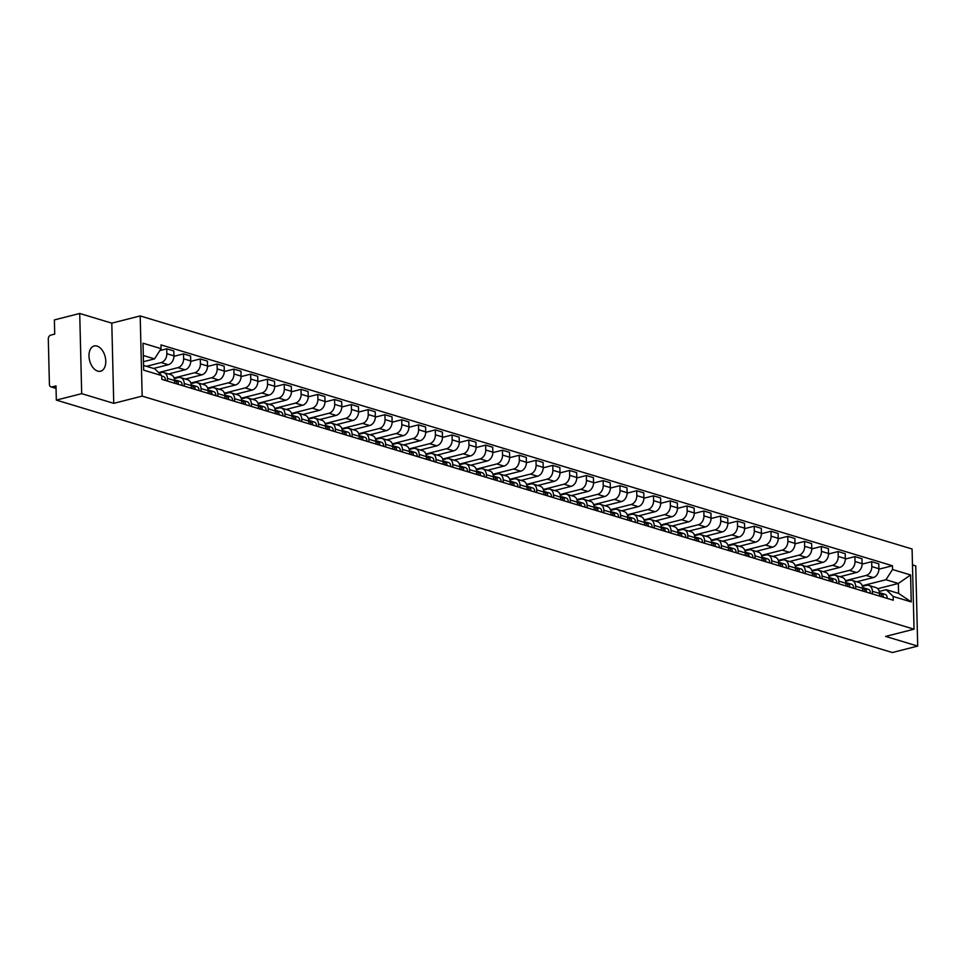 <?xml version="1.0" encoding="UTF-8"?>
<svg xmlns="http://www.w3.org/2000/svg" width="966" height="966" viewBox="0 0 966 966"><rect width="100%" height="100%" fill="white"/><g stroke="black" fill="none" stroke-linecap="round" stroke-linejoin="round"><path stroke-width="1.45" d="M97.687 371.101A13.005 8.006 75.7 0 0 100.585 371.21A13.005 8.006 75.7 0 0 105.584 358.881A13.005 8.006 75.7 0 0 97.071 346.094A13.005 8.006 75.7 0 0 94.173 345.985A13.005 8.006 75.7 0 0 89.174 358.314A13.005 8.006 75.7 0 0 97.687 371.101M79.719 313.467L81.687 393.657L56.33 400.093L892.342 652.533L917.7 646.085L885.641 636.413L914.041 629.192L912.085 549.002L140.191 315.93L111.79 323.151L79.719 313.467L54.374 319.915L54.724 334.103L50.775 335.105A3.333 2.463 -73.2 0 0 48.3 338.957L49.411 384.347A3.333 2.463 -73.2 0 0 50.993 386.895A3.333 2.463 -73.2 0 0 52.031 386.907L56.04 388.115M917.7 646.085L915.744 565.907L912.472 564.917M81.687 393.657L113.747 403.341L142.159 396.12L914.041 629.192M56.33 400.093L55.98 385.905L52.031 386.907M856.721 581.774L873.228 577.583A7.668 5.675 -73.2 0 0 878.903 568.72L878.782 563.83L871.682 561.681L871.803 566.571A7.668 5.675 106.8 0 1 866.128 575.446L845.467 580.687M872.407 591.277L879.507 593.414A7.668 5.675 -73.2 0 0 875.86 587.557L868.76 585.42A7.668 5.675 106.8 0 1 872.407 591.277L872.467 593.945M879.507 593.414L879.567 596.094M862.119 564.12L871.682 561.681M862.445 586.374L866.369 585.384A7.668 5.675 106.8 0 1 868.76 585.42M839.937 576.714L856.444 572.512A7.668 5.675 -73.2 0 0 862.119 563.649L861.998 558.759L854.898 556.621L855.019 561.512A7.668 5.675 106.8 0 1 849.331 570.375L828.683 575.627M862.783 591.023L862.723 588.342A7.668 5.675 -73.2 0 0 859.076 582.486L851.976 580.349A7.668 5.675 106.8 0 1 855.622 586.205L855.683 588.886M845.335 559.048L854.898 556.621M845.661 581.315L849.585 580.312A7.668 5.675 106.8 0 1 851.976 580.349M823.153 571.643L839.659 567.453A7.668 5.675 -73.2 0 0 845.335 558.577L845.214 553.687L838.114 551.55L838.234 556.44A7.668 5.675 106.8 0 1 832.547 565.303L811.899 570.556M845.999 585.964L845.938 583.283A7.668 5.675 -73.2 0 0 842.292 577.427L835.192 575.277A7.668 5.675 106.8 0 1 838.838 581.134L838.899 583.814M828.55 553.977L838.114 551.55M828.876 576.243L832.801 575.253A7.668 5.675 106.8 0 1 835.192 575.277M806.368 566.571L822.863 562.381A7.668 5.675 -73.2 0 0 828.55 553.518L828.43 548.628L821.329 546.478L821.45 551.369A7.668 5.675 106.8 0 1 815.763 560.232L795.115 565.484M829.214 580.892L829.154 578.211A7.668 5.675 -73.2 0 0 825.507 572.355L818.407 570.206A7.668 5.675 106.8 0 1 822.054 576.062L822.114 578.743M811.766 548.905L821.329 546.478M812.092 571.172L816.016 570.182A7.668 5.675 106.8 0 1 818.407 570.206M789.584 561.512L806.079 557.31A7.668 5.675 -73.2 0 0 811.766 548.447L811.645 543.556L804.545 541.407L804.666 546.297A7.668 5.675 106.8 0 1 798.979 555.172L778.33 560.413M812.43 575.821L812.37 573.14A7.668 5.675 -73.2 0 0 808.723 567.284L801.623 565.146A7.668 5.675 106.8 0 1 805.27 571.003L805.33 573.683M794.982 543.846L804.545 541.407M795.308 566.112L799.22 565.11A7.668 5.675 106.8 0 1 801.623 565.146M772.8 556.44L789.294 552.25A7.668 5.675 -73.2 0 0 794.982 543.375L794.861 538.485L787.761 536.347L787.882 541.238A7.668 5.675 106.8 0 1 782.194 550.101L761.546 555.353M795.646 570.749L795.586 568.08A7.668 5.675 -73.2 0 0 791.939 562.224L784.839 560.075A7.668 5.675 106.8 0 1 788.485 565.931L788.546 568.612M778.198 538.774L787.761 536.347M778.524 561.041L782.436 560.038A7.668 5.675 106.8 0 1 784.839 560.075M756.016 551.369L772.51 547.179A7.668 5.675 -73.2 0 0 778.198 538.316L778.077 533.413L770.977 531.276L771.097 536.166A7.668 5.675 106.8 0 1 765.41 545.029L744.762 550.282M778.862 565.69L778.801 563.009A7.668 5.675 -73.2 0 0 775.155 557.153L768.055 555.003A7.668 5.675 106.8 0 1 771.701 560.86L771.762 563.54M761.413 533.703L770.977 531.276M761.739 555.969L765.652 554.979A7.668 5.675 106.8 0 1 768.055 555.003M739.219 546.297L755.726 542.107A7.668 5.675 -73.2 0 0 761.413 533.244L761.293 528.354L754.192 526.204L754.313 531.095A7.668 5.675 106.8 0 1 748.626 539.958L727.978 545.21M762.077 560.618L762.017 557.937A7.668 5.675 -73.2 0 0 758.37 552.081L751.27 549.944A7.668 5.675 106.8 0 1 754.917 555.8L754.977 558.469M744.629 528.631L754.192 526.204M744.955 550.898L748.867 549.908A7.668 5.675 106.8 0 1 751.27 549.944M722.435 541.238L738.942 537.036A7.668 5.675 -73.2 0 0 744.629 528.173L744.508 523.282L737.408 521.133L737.529 526.035A7.668 5.675 106.8 0 1 731.842 534.898L711.193 540.139M745.293 555.547L745.233 552.866A7.668 5.675 -73.2 0 0 741.586 547.01L734.486 544.872A7.668 5.675 106.8 0 1 738.121 550.729L738.193 553.409M727.845 523.572L737.408 521.133M728.171 545.838L732.083 544.836A7.668 5.675 106.8 0 1 734.486 544.872M705.651 536.166L722.157 531.976A7.668 5.675 -73.2 0 0 727.845 523.101L727.724 518.211L720.624 516.073L720.733 520.964A7.668 5.675 106.8 0 1 715.057 529.827L694.409 535.079M728.509 550.487L728.449 547.807A7.668 5.675 -73.2 0 0 724.802 541.95L717.702 539.801A7.668 5.675 106.8 0 1 721.336 545.657L721.409 548.338M711.048 518.5L720.624 516.073M711.387 540.767L715.299 539.765A7.668 5.675 106.8 0 1 717.702 539.801M688.867 531.095L705.373 526.905A7.668 5.675 -73.2 0 0 711.061 518.042L710.94 513.151L703.84 511.002L703.948 515.892A7.668 5.675 106.8 0 1 698.273 524.755L677.613 530.008M711.725 545.416L711.652 542.735A7.668 5.675 -73.2 0 0 708.018 536.879L700.918 534.729A7.668 5.675 106.8 0 1 704.552 540.586L704.625 543.266M694.264 513.429L703.84 511.002M694.602 535.695L698.515 534.705A7.668 5.675 106.8 0 1 700.918 534.729M672.082 526.023L688.589 521.833A7.668 5.675 -73.2 0 0 694.264 512.97L694.156 508.08L687.043 505.93L687.164 510.821A7.668 5.675 106.8 0 1 681.489 519.696L660.829 524.936M694.94 540.344L694.868 537.664A7.668 5.675 -73.2 0 0 691.233 531.807L684.133 529.67A7.668 5.675 106.8 0 1 687.768 535.526L687.84 538.195M677.48 508.37L687.043 505.93M677.818 530.624L681.73 529.634A7.668 5.675 106.8 0 1 684.133 529.67M655.298 520.964L671.805 516.762A7.668 5.675 -73.2 0 0 677.48 507.899L677.359 503.008L670.259 500.871L670.38 505.761A7.668 5.675 106.8 0 1 664.705 514.624L644.044 519.877M678.156 535.273L678.084 532.592A7.668 5.675 -73.2 0 0 674.449 526.736L667.349 524.598A7.668 5.675 106.8 0 1 670.984 530.455L671.056 533.135M660.696 503.298L670.259 500.871M661.034 525.564L664.946 524.562A7.668 5.675 106.8 0 1 667.349 524.598M638.514 515.892L655.02 511.702A7.668 5.675 -73.2 0 0 660.696 502.827L660.575 497.937L653.475 495.8L653.596 500.69A7.668 5.675 106.8 0 1 647.92 509.553L627.26 514.806M661.372 530.213L661.299 527.533A7.668 5.675 -73.2 0 0 657.665 521.676L650.565 519.527A7.668 5.675 106.8 0 1 654.199 525.383L654.272 528.064M643.911 498.227L653.475 495.8M644.25 520.493L648.162 519.503A7.668 5.675 106.8 0 1 650.565 519.527M621.73 510.821L638.236 506.631A7.668 5.675 -73.2 0 0 643.911 497.768L643.791 492.877L636.691 490.728L636.811 495.618A7.668 5.675 106.8 0 1 631.136 504.481L610.476 509.734M644.588 525.142L644.515 522.461A7.668 5.675 -73.2 0 0 640.881 516.605L633.781 514.455A7.668 5.675 106.8 0 1 637.415 520.312L637.488 522.992M627.127 493.155L636.691 490.728M627.453 515.421L631.378 514.431A7.668 5.675 106.8 0 1 633.781 514.455M604.945 505.761L621.452 501.559A7.668 5.675 -73.2 0 0 627.127 492.696L627.006 487.806L619.906 485.656L620.027 490.547A7.668 5.675 106.8 0 1 614.352 499.422L593.692 504.663M627.803 520.07L627.731 517.39A7.668 5.675 -73.2 0 0 624.096 511.533L616.984 509.396A7.668 5.675 106.8 0 1 620.631 515.252L620.703 517.933M610.343 488.096L619.906 485.656M610.669 510.362L614.593 509.36A7.668 5.675 106.8 0 1 616.984 509.396M588.161 500.69L604.668 496.5A7.668 5.675 -73.2 0 0 610.343 487.625L610.222 482.734L603.122 480.597L603.243 485.487A7.668 5.675 106.8 0 1 597.568 494.35L576.907 499.603M611.019 514.999L610.947 512.33A7.668 5.675 -73.2 0 0 607.312 506.474L600.2 504.324A7.668 5.675 106.8 0 1 603.847 510.181L603.907 512.861M593.559 483.024L603.122 480.597M593.885 505.29L597.809 504.288A7.668 5.675 106.8 0 1 600.2 504.324M571.377 495.618L587.883 491.428A7.668 5.675 -73.2 0 0 593.559 482.565L593.438 477.663L586.338 475.526L586.459 480.416A7.668 5.675 106.8 0 1 580.783 489.279L560.123 494.532M594.235 509.939L594.162 507.259A7.668 5.675 -73.2 0 0 590.516 501.402L583.416 499.253A7.668 5.675 106.8 0 1 587.062 505.109L587.123 507.79M576.774 477.953L586.338 475.526M577.1 500.219L581.025 499.229A7.668 5.675 106.8 0 1 583.416 499.253M554.593 490.547L571.099 486.357A7.668 5.675 -73.2 0 0 576.774 477.494L576.654 472.603L569.554 470.454L569.674 475.344A7.668 5.675 106.8 0 1 563.999 484.207L543.339 489.46M577.439 504.868L577.378 502.187A7.668 5.675 -73.2 0 0 573.732 496.331L566.631 494.194A7.668 5.675 106.8 0 1 570.278 500.05L570.338 502.718M559.99 472.881L569.554 470.454M560.316 495.147L564.241 494.157A7.668 5.675 106.8 0 1 566.631 494.194M537.808 485.487L554.315 481.285A7.668 5.675 -73.2 0 0 559.99 472.422L559.869 467.532L552.769 465.383L552.89 470.285A7.668 5.675 106.8 0 1 547.215 479.148L526.555 484.389M560.654 499.796L560.594 497.116A7.668 5.675 -73.2 0 0 556.947 491.259L549.847 489.122A7.668 5.675 106.8 0 1 553.494 494.978L553.554 497.659M543.206 467.822L552.769 465.383M543.532 490.088L547.456 489.086A7.668 5.675 106.8 0 1 549.847 489.122M521.024 480.416L537.531 476.226A7.668 5.675 -73.2 0 0 543.206 467.351L543.085 462.46L535.985 460.323L536.106 465.214A7.668 5.675 106.8 0 1 530.419 474.077L509.77 479.329M543.87 494.737L543.81 492.056A7.668 5.675 -73.2 0 0 540.163 486.2L533.063 484.051A7.668 5.675 106.8 0 1 536.71 489.907L536.77 492.588M526.422 462.75L535.985 460.323M526.748 485.017L530.672 484.014A7.668 5.675 106.8 0 1 533.063 484.051M504.24 475.344L520.746 471.154A7.668 5.675 -73.2 0 0 526.422 462.291L526.301 457.401L519.201 455.252L519.322 460.142A7.668 5.675 106.8 0 1 513.634 469.005L492.986 474.258M527.086 489.665L527.025 486.985A7.668 5.675 -73.2 0 0 523.379 481.128L516.279 478.979A7.668 5.675 106.8 0 1 519.925 484.835L519.986 487.516M509.637 457.679L519.201 455.252M509.963 479.945L513.888 478.955A7.668 5.675 106.8 0 1 516.279 478.979M487.456 470.273L503.95 466.083A7.668 5.675 -73.2 0 0 509.637 457.22L509.517 452.33L502.417 450.18L502.537 455.071A7.668 5.675 106.8 0 1 496.85 463.946L476.202 469.186M510.302 484.594L510.241 481.913A7.668 5.675 -73.2 0 0 506.595 476.057L499.494 473.92A7.668 5.675 106.8 0 1 503.141 479.776L503.201 482.445M492.853 452.619L502.417 450.18M493.179 474.874L497.104 473.883A7.668 5.675 106.8 0 1 499.494 473.92M470.671 465.214L487.166 461.011A7.668 5.675 -73.2 0 0 492.853 452.148L492.732 447.258L485.632 445.121L485.753 450.011A7.668 5.675 106.8 0 1 480.066 458.874L459.418 464.127M493.517 479.522L493.457 476.842A7.668 5.675 -73.2 0 0 489.81 470.997L482.71 468.848A7.668 5.675 106.8 0 1 486.357 474.704L486.417 477.385M476.069 447.548L485.632 445.121M476.395 469.814L480.307 468.812A7.668 5.675 106.8 0 1 482.71 468.848M453.887 460.142L470.382 455.952A7.668 5.675 -73.2 0 0 476.069 447.077L475.948 442.186L468.848 440.049L468.969 444.94A7.668 5.675 106.8 0 1 463.282 453.803L442.633 459.055M476.733 474.463L476.673 471.782A7.668 5.675 -73.2 0 0 473.026 465.926L465.926 463.777A7.668 5.675 106.8 0 1 469.573 469.633L469.633 472.314M459.285 442.476L468.848 440.049M459.611 464.743L463.523 463.752A7.668 5.675 106.8 0 1 465.926 463.777M437.103 455.071L453.597 450.88A7.668 5.675 -73.2 0 0 459.285 442.017L459.164 437.127L452.064 434.978L452.185 439.868A7.668 5.675 106.8 0 1 446.497 448.731L425.849 453.984M459.949 469.391L459.888 466.711A7.668 5.675 -73.2 0 0 456.242 460.854L449.142 458.705A7.668 5.675 106.8 0 1 452.788 464.561L452.849 467.242M442.5 437.405L452.064 434.978M442.826 459.671L446.739 458.681A7.668 5.675 106.8 0 1 449.142 458.705M420.307 450.011L436.813 445.809A7.668 5.675 -73.2 0 0 442.5 436.946L442.38 432.056L435.28 429.906L435.4 434.797A7.668 5.675 106.8 0 1 429.713 443.672L409.065 448.912M443.165 464.32L443.104 461.639A7.668 5.675 -73.2 0 0 439.458 455.783L432.357 453.646A7.668 5.675 106.8 0 1 436.004 459.502L436.064 462.183M425.716 432.345L435.28 429.906M426.042 454.612L429.955 453.609A7.668 5.675 106.8 0 1 432.357 453.646M403.522 444.94L420.029 440.75A7.668 5.675 -73.2 0 0 425.716 431.874L425.595 426.984L418.495 424.847L418.616 429.737A7.668 5.675 106.8 0 1 412.929 438.6L392.281 443.853M426.38 459.248L426.32 456.58A7.668 5.675 -73.2 0 0 422.673 450.724L415.573 448.574A7.668 5.675 106.8 0 1 419.208 454.431L419.28 457.111M408.932 427.274L418.495 424.847M409.258 449.54L413.17 448.538A7.668 5.675 106.8 0 1 415.573 448.574M386.738 439.868L403.245 435.678A7.668 5.675 -73.2 0 0 408.932 426.815L408.811 421.913L401.711 419.775L401.82 424.666A7.668 5.675 106.8 0 1 396.145 433.529L375.484 438.781M409.596 454.189L409.536 451.508A7.668 5.675 -73.2 0 0 405.889 445.652L398.789 443.503A7.668 5.675 106.8 0 1 402.424 449.359L402.496 452.04M392.136 422.202L401.711 419.775M392.474 444.469L396.386 443.479A7.668 5.675 106.8 0 1 398.789 443.503M369.954 434.797L386.46 430.607A7.668 5.675 -73.2 0 0 392.136 421.744L392.027 416.853L384.915 414.704L385.036 419.594A7.668 5.675 106.8 0 1 379.36 428.469L358.7 433.71M392.812 449.118L392.739 446.437A7.668 5.675 -73.2 0 0 389.105 440.581L382.005 438.443A7.668 5.675 106.8 0 1 385.639 444.3L385.712 446.968M375.351 417.131L384.915 414.704M375.689 439.397L379.602 438.407A7.668 5.675 106.8 0 1 382.005 438.443M353.17 429.737L369.676 425.535A7.668 5.675 -73.2 0 0 375.351 416.672L375.243 411.782L368.131 409.632L368.251 414.535A7.668 5.675 106.8 0 1 362.576 423.398L341.916 428.638M376.028 444.046L375.955 441.365A7.668 5.675 -73.2 0 0 372.321 435.509L365.22 433.372A7.668 5.675 106.8 0 1 368.855 439.228L368.927 441.909M358.567 412.071L368.131 409.632M358.905 434.338L362.818 433.336A7.668 5.675 106.8 0 1 365.22 433.372M336.385 424.666L352.892 420.476A7.668 5.675 -73.2 0 0 358.567 411.601L358.446 406.71L351.346 404.573L351.467 409.463A7.668 5.675 106.8 0 1 345.792 418.326L325.131 423.579M359.243 438.987L359.171 436.306A7.668 5.675 -73.2 0 0 355.536 430.45L348.436 428.3A7.668 5.675 106.8 0 1 352.071 434.157L352.143 436.837M341.783 407L351.346 404.573M342.121 429.266L346.033 428.264A7.668 5.675 106.8 0 1 348.436 428.3M319.601 419.594L336.108 415.404A7.668 5.675 -73.2 0 0 341.783 406.541L341.662 401.651L334.562 399.501L334.683 404.392A7.668 5.675 106.8 0 1 329.008 413.255L308.347 418.507M342.459 433.915L342.387 431.234A7.668 5.675 -73.2 0 0 338.752 425.378L331.652 423.229A7.668 5.675 106.8 0 1 335.287 429.085L335.359 431.766M324.999 401.928L334.562 399.501M325.337 424.195L329.249 423.205A7.668 5.675 106.8 0 1 331.652 423.229M302.817 414.523L319.323 410.333A7.668 5.675 -73.2 0 0 324.999 401.47L324.878 396.579L317.778 394.43L317.899 399.32A7.668 5.675 106.8 0 1 312.223 408.195L291.563 413.436M325.675 428.844L325.602 426.163A7.668 5.675 -73.2 0 0 321.968 420.307L314.868 418.169A7.668 5.675 106.8 0 1 318.502 424.026L318.575 426.694M308.214 396.869L317.778 394.43M308.54 419.123L312.465 418.133A7.668 5.675 106.8 0 1 314.868 418.169M286.033 409.463L302.539 405.261A7.668 5.675 -73.2 0 0 308.214 396.398L308.094 391.508L300.994 389.37L301.114 394.261A7.668 5.675 106.8 0 1 295.439 403.124L274.779 408.376M308.891 423.772L308.818 421.091A7.668 5.675 -73.2 0 0 305.184 415.247L298.071 413.098A7.668 5.675 106.8 0 1 301.718 418.954L301.79 421.635M291.43 391.798L300.994 389.37M291.756 414.064L295.681 413.062A7.668 5.675 106.8 0 1 298.071 413.098M269.248 404.392L285.755 400.202A7.668 5.675 -73.2 0 0 291.43 391.327L291.309 386.436L284.209 384.299L284.33 389.189A7.668 5.675 106.8 0 1 278.655 398.052L257.994 403.305M292.106 418.713L292.034 416.032A7.668 5.675 -73.2 0 0 288.399 410.176L281.287 408.026A7.668 5.675 106.8 0 1 284.934 413.883L284.994 416.563M274.646 386.726L284.209 384.299M274.972 408.992L278.896 408.002A7.668 5.675 106.8 0 1 281.287 408.026M252.464 399.32L268.971 395.13A7.668 5.675 -73.2 0 0 274.646 386.267L274.525 381.377L267.425 379.227L267.546 384.118A7.668 5.675 106.8 0 1 261.871 392.981L241.21 398.233M275.322 413.641L275.25 410.961A7.668 5.675 -73.2 0 0 271.603 405.104L264.503 402.955A7.668 5.675 106.8 0 1 268.15 408.811L268.21 411.492M257.862 381.655L267.425 379.227M258.188 403.921L262.112 402.931A7.668 5.675 106.8 0 1 264.503 402.955M235.68 394.261L252.186 390.059A7.668 5.675 -73.2 0 0 257.862 381.196L257.741 376.305L250.641 374.156L250.762 379.046A7.668 5.675 106.8 0 1 245.086 387.921L224.426 393.162M258.526 408.57L258.465 405.889A7.668 5.675 -73.2 0 0 254.819 400.033L247.719 397.895A7.668 5.675 106.8 0 1 251.365 403.752L251.426 406.432M241.077 376.595L250.641 374.156M241.403 398.861L245.328 397.859A7.668 5.675 106.8 0 1 247.719 397.895M218.896 389.189L235.402 384.999A7.668 5.675 -73.2 0 0 241.077 376.124L240.957 371.234L233.857 369.097L233.977 373.987A7.668 5.675 106.8 0 1 228.302 382.85L207.642 388.103M241.742 403.498L241.681 400.83A7.668 5.675 -73.2 0 0 238.034 394.973L230.934 392.824A7.668 5.675 106.8 0 1 234.581 398.68L234.641 401.361M224.293 371.524L233.857 369.097M224.619 393.79L228.544 392.788A7.668 5.675 106.8 0 1 230.934 392.824M202.111 384.118L218.618 379.928A7.668 5.675 -73.2 0 0 224.293 371.065L224.172 366.162L217.072 364.025L217.193 368.915A7.668 5.675 106.8 0 1 211.506 377.778L190.857 383.031M224.957 398.439L224.897 395.758A7.668 5.675 -73.2 0 0 221.25 389.902L214.15 387.752A7.668 5.675 106.8 0 1 217.797 393.609L217.857 396.289M207.509 366.452L217.072 364.025M207.835 388.718L211.759 387.728A7.668 5.675 106.8 0 1 214.15 387.752M185.327 379.046L201.834 374.856A7.668 5.675 -73.2 0 0 207.509 365.993L207.388 361.103L200.288 358.954L200.409 363.844A7.668 5.675 106.8 0 1 194.721 372.719L174.073 377.96M208.173 393.367L208.113 390.687A7.668 5.675 -73.2 0 0 204.466 384.83L197.366 382.693A7.668 5.675 106.8 0 1 201.013 388.549L201.073 391.218M190.725 361.381L200.288 358.954M191.051 383.647L194.975 382.657A7.668 5.675 106.8 0 1 197.366 382.693M168.543 373.987L185.037 369.785A7.668 5.675 -73.2 0 0 190.725 360.922L190.604 356.031L183.504 353.882L183.625 358.784A7.668 5.675 106.8 0 1 177.937 367.648L158.605 372.562M191.389 388.296L191.328 385.615A7.668 5.675 -73.2 0 0 187.682 379.759L180.582 377.621A7.668 5.675 106.8 0 1 184.228 383.478L184.289 386.159M173.94 356.321L183.504 353.882M174.266 378.587L178.179 377.585A7.668 5.675 106.8 0 1 180.582 377.621M153.57 368.457L168.253 364.725A7.668 5.675 -73.2 0 0 173.94 355.85L173.82 350.96L166.72 348.823L166.84 353.713A7.668 5.675 106.8 0 1 161.153 362.576L146.47 366.307M174.605 383.236L174.544 380.556A7.668 5.675 -73.2 0 0 170.897 374.699L163.797 372.55A7.668 5.675 106.8 0 1 167.444 378.406L167.504 381.087M159.861 350.561L166.72 348.823M159.161 373.093L161.394 372.514A7.668 5.675 106.8 0 1 163.797 372.55M877.732 588.705L898.344 583.464L885.967 579.733L862.252 585.758M879.229 591.446L886.208 589.671L898.585 593.414L898.344 583.464L910.588 574.975L911.24 601.915L893.164 596.457L886.208 589.671M143.548 365.426L154.777 368.819L161.733 375.605L161.829 379.372L893.26 600.224L893.164 596.457M161.733 375.605L143.656 370.147L143.004 343.208L161.081 348.666L154.536 358.881L143.294 355.488M885.967 579.733L892.512 569.517L892.415 565.75L160.984 344.886L161.081 348.666M892.512 569.517L910.588 574.975M140.191 315.93L142.159 396.12M111.79 323.151L113.747 403.341M143.451 361.695L154.536 358.881M878.903 569.179L892.415 565.75M911.24 601.915L898.585 593.414M879.458 592.665A4.166 3.079 106.8 0 1 881.366 596.638M881.415 596.022A2.004 1.473 106.8 0 1 881.584 596.698M880.086 592.979L881.028 593.148A4.166 3.079 106.8 0 1 881.258 593.209A4.166 3.079 106.8 0 1 883.202 597.193M881.487 593.293L884.904 594.319A4.166 3.079 106.8 0 1 885.134 594.38A4.166 3.079 106.8 0 1 887.078 598.365M862.674 587.594A4.166 3.079 106.8 0 1 864.582 591.566M864.63 590.951A2.004 1.473 106.8 0 1 864.799 591.639M863.302 587.908L864.244 588.089A4.166 3.079 106.8 0 1 864.473 588.137A4.166 3.079 106.8 0 1 866.417 592.122M864.703 588.222L868.12 589.26A4.166 3.079 106.8 0 1 868.349 589.308A4.166 3.079 106.8 0 1 870.294 593.293M845.89 582.534A4.166 3.079 106.8 0 1 847.798 586.507M847.846 585.879A2.004 1.473 106.8 0 1 848.015 586.567M846.518 582.836L847.46 583.017A4.166 3.079 106.8 0 1 847.689 583.078A4.166 3.079 106.8 0 1 849.633 587.05M847.919 583.162L851.336 584.188A4.166 3.079 106.8 0 1 851.565 584.249A4.166 3.079 106.8 0 1 853.509 588.222M829.106 577.463A4.166 3.079 106.8 0 1 831.014 581.435M831.062 580.82A2.004 1.473 106.8 0 1 831.231 581.496M829.734 577.765L830.675 577.946A4.166 3.079 106.8 0 1 830.905 578.006A4.166 3.079 106.8 0 1 832.849 581.991M831.134 578.091L834.552 579.117A4.166 3.079 106.8 0 1 834.781 579.177A4.166 3.079 106.8 0 1 836.725 583.15M812.321 572.391A4.166 3.079 106.8 0 1 814.229 576.364M814.278 575.748A2.004 1.473 106.8 0 1 814.447 576.424M812.949 572.705L813.891 572.886A4.166 3.079 106.8 0 1 814.121 572.935A4.166 3.079 106.8 0 1 816.065 576.919M814.35 573.019L817.767 574.045A4.166 3.079 106.8 0 1 817.997 574.106A4.166 3.079 106.8 0 1 819.929 578.091M795.537 567.32A4.166 3.079 106.8 0 1 797.445 571.292M797.493 570.677A2.004 1.473 106.8 0 1 797.662 571.365M796.165 567.634L797.107 567.815A4.166 3.079 106.8 0 1 797.336 567.875A4.166 3.079 106.8 0 1 799.28 571.848M797.566 567.948L800.983 568.986A4.166 3.079 106.8 0 1 801.212 569.034A4.166 3.079 106.8 0 1 803.144 573.019M778.753 562.26A4.166 3.079 106.8 0 1 780.661 566.233M780.709 565.605A2.004 1.473 106.8 0 1 780.866 566.293M779.381 562.562L780.323 562.743A4.166 3.079 106.8 0 1 780.552 562.804A4.166 3.079 106.8 0 1 782.496 566.776M780.782 562.888L784.199 563.915A4.166 3.079 106.8 0 1 784.428 563.975A4.166 3.079 106.8 0 1 786.36 567.948M761.969 557.189A4.166 3.079 106.8 0 1 763.877 561.161M763.925 560.546A2.004 1.473 106.8 0 1 764.082 561.222M762.597 557.503L763.538 557.672A4.166 3.079 106.8 0 1 763.768 557.732A4.166 3.079 106.8 0 1 765.712 561.717M763.997 557.817L767.402 558.843A4.166 3.079 106.8 0 1 767.644 558.903A4.166 3.079 106.8 0 1 769.576 562.888M745.172 552.117A4.166 3.079 106.8 0 1 747.092 556.09M747.141 555.474A2.004 1.473 106.8 0 1 747.298 556.15M745.812 552.431L746.754 552.612A4.166 3.079 106.8 0 1 746.984 552.661A4.166 3.079 106.8 0 1 748.916 556.645M747.213 552.745L750.618 553.784A4.166 3.079 106.8 0 1 750.86 553.832A4.166 3.079 106.8 0 1 752.792 557.817M728.388 547.058A4.166 3.079 106.8 0 1 730.308 551.018M730.356 550.403A2.004 1.473 106.8 0 1 730.513 551.091M729.016 547.36L729.97 547.541A4.166 3.079 106.8 0 1 730.199 547.601A4.166 3.079 106.8 0 1 732.131 551.574M730.429 547.674L733.834 548.712A4.166 3.079 106.8 0 1 734.075 548.773A4.166 3.079 106.8 0 1 736.007 552.745M711.604 541.986A4.166 3.079 106.8 0 1 713.524 545.959M713.56 545.331A2.004 1.473 106.8 0 1 713.729 546.019M712.232 542.288L713.186 542.469A4.166 3.079 106.8 0 1 713.415 542.53A4.166 3.079 106.8 0 1 715.347 546.514M713.645 542.614L717.05 543.641A4.166 3.079 106.8 0 1 717.291 543.701A4.166 3.079 106.8 0 1 719.223 547.674M694.82 536.915A4.166 3.079 106.8 0 1 696.74 540.888M696.776 540.272A2.004 1.473 106.8 0 1 696.945 540.948M695.448 537.229L696.401 537.398A4.166 3.079 106.8 0 1 696.631 537.458A4.166 3.079 106.8 0 1 698.563 541.443M696.86 537.543L700.265 538.569A4.166 3.079 106.8 0 1 700.507 538.63A4.166 3.079 106.8 0 1 702.439 542.614M678.035 531.843A4.166 3.079 106.8 0 1 679.955 535.816M679.992 535.2A2.004 1.473 106.8 0 1 680.161 535.889M678.663 532.157L679.605 532.338A4.166 3.079 106.8 0 1 679.847 532.399A4.166 3.079 106.8 0 1 681.779 536.371M680.076 532.471L683.481 533.51A4.166 3.079 106.8 0 1 683.723 533.558A4.166 3.079 106.8 0 1 685.655 537.543M661.251 526.784A4.166 3.079 106.8 0 1 663.171 530.757M663.207 530.129A2.004 1.473 106.8 0 1 663.376 530.817M661.879 527.086L662.821 527.267A4.166 3.079 106.8 0 1 663.062 527.327A4.166 3.079 106.8 0 1 664.994 531.3M663.292 527.412L666.697 528.438A4.166 3.079 106.8 0 1 666.938 528.499A4.166 3.079 106.8 0 1 668.87 532.471M644.467 521.712A4.166 3.079 106.8 0 1 646.387 525.685M646.423 525.069A2.004 1.473 106.8 0 1 646.592 525.745M645.095 522.014L646.037 522.195A4.166 3.079 106.8 0 1 646.278 522.256A4.166 3.079 106.8 0 1 648.21 526.241M646.495 522.34L649.913 523.367A4.166 3.079 106.8 0 1 650.142 523.427A4.166 3.079 106.8 0 1 652.086 527.4M627.683 516.641A4.166 3.079 106.8 0 1 629.603 520.614M629.639 519.998A2.004 1.473 106.8 0 1 629.808 520.674M628.311 516.955L629.252 517.136A4.166 3.079 106.8 0 1 629.494 517.184A4.166 3.079 106.8 0 1 631.426 521.169M629.711 517.269L633.128 518.295A4.166 3.079 106.8 0 1 633.358 518.356A4.166 3.079 106.8 0 1 635.302 522.34M610.898 511.569A4.166 3.079 106.8 0 1 612.818 515.542M612.855 514.926A2.004 1.473 106.8 0 1 613.024 515.615M611.526 511.883L612.468 512.065A4.166 3.079 106.8 0 1 612.71 512.125A4.166 3.079 106.8 0 1 614.642 516.098M612.927 512.197L616.344 513.236A4.166 3.079 106.8 0 1 616.574 513.284A4.166 3.079 106.8 0 1 618.518 517.269M594.114 506.51A4.166 3.079 106.8 0 1 596.034 510.483M596.07 509.855A2.004 1.473 106.8 0 1 596.239 510.543M594.742 506.812L595.684 506.993A4.166 3.079 106.8 0 1 595.925 507.053A4.166 3.079 106.8 0 1 597.857 511.026M596.143 507.138L599.56 508.164A4.166 3.079 106.8 0 1 599.789 508.225A4.166 3.079 106.8 0 1 601.733 512.197M577.33 501.439A4.166 3.079 106.8 0 1 579.238 505.411M579.286 504.795A2.004 1.473 106.8 0 1 579.455 505.472M577.958 501.752L578.9 501.922A4.166 3.079 106.8 0 1 579.141 501.982A4.166 3.079 106.8 0 1 581.073 505.967M579.359 502.066L582.776 503.093A4.166 3.079 106.8 0 1 583.005 503.153A4.166 3.079 106.8 0 1 584.949 507.138M560.546 496.367A4.166 3.079 106.8 0 1 562.454 500.34M562.502 499.724A2.004 1.473 106.8 0 1 562.671 500.4M561.174 496.681L562.115 496.862A4.166 3.079 106.8 0 1 562.345 496.91A4.166 3.079 106.8 0 1 564.289 500.895M562.574 496.995L565.991 498.033A4.166 3.079 106.8 0 1 566.221 498.082A4.166 3.079 106.8 0 1 568.165 502.066M543.761 491.308A4.166 3.079 106.8 0 1 545.669 495.28M545.718 494.652A2.004 1.473 106.8 0 1 545.887 495.341M544.389 491.609L545.331 491.791A4.166 3.079 106.8 0 1 545.561 491.851A4.166 3.079 106.8 0 1 547.505 495.824M545.79 491.923L549.207 492.962A4.166 3.079 106.8 0 1 549.437 493.022A4.166 3.079 106.8 0 1 551.381 496.995M526.977 486.236A4.166 3.079 106.8 0 1 528.885 490.209M528.933 489.581A2.004 1.473 106.8 0 1 529.102 490.269M527.605 486.538L528.547 486.719A4.166 3.079 106.8 0 1 528.776 486.779A4.166 3.079 106.8 0 1 530.72 490.764M529.006 486.864L532.423 487.89A4.166 3.079 106.8 0 1 532.652 487.951A4.166 3.079 106.8 0 1 534.596 491.923M510.193 481.165A4.166 3.079 106.8 0 1 512.101 485.137M512.149 484.521A2.004 1.473 106.8 0 1 512.318 485.198M510.821 481.479L511.763 481.648A4.166 3.079 106.8 0 1 511.992 481.708A4.166 3.079 106.8 0 1 513.936 485.693M512.221 481.793L515.639 482.819A4.166 3.079 106.8 0 1 515.868 482.879A4.166 3.079 106.8 0 1 517.812 486.864M493.409 476.093A4.166 3.079 106.8 0 1 495.317 480.066M495.365 479.45A2.004 1.473 106.8 0 1 495.534 480.138M494.037 476.407L494.978 476.588A4.166 3.079 106.8 0 1 495.208 476.649A4.166 3.079 106.8 0 1 497.152 480.621M495.437 476.721L498.854 477.759A4.166 3.079 106.8 0 1 499.084 477.808A4.166 3.079 106.8 0 1 501.016 481.793M476.624 471.034A4.166 3.079 106.8 0 1 478.532 475.006M478.581 474.378A2.004 1.473 106.8 0 1 478.75 475.067M477.252 471.336L478.194 471.517A4.166 3.079 106.8 0 1 478.424 471.577A4.166 3.079 106.8 0 1 480.368 475.55M478.653 471.662L482.07 472.688A4.166 3.079 106.8 0 1 482.3 472.748A4.166 3.079 106.8 0 1 484.232 476.721M459.84 465.962A4.166 3.079 106.8 0 1 461.748 469.935M461.796 469.319A2.004 1.473 106.8 0 1 461.953 469.995M460.468 466.264L461.41 466.445A4.166 3.079 106.8 0 1 461.639 466.506A4.166 3.079 106.8 0 1 463.583 470.49M461.869 466.59L465.286 467.616A4.166 3.079 106.8 0 1 465.515 467.677A4.166 3.079 106.8 0 1 467.447 471.65M443.056 460.891A4.166 3.079 106.8 0 1 444.964 464.863M445.012 464.248A2.004 1.473 106.8 0 1 445.169 464.924M443.684 461.205L444.626 461.386A4.166 3.079 106.8 0 1 444.855 461.434A4.166 3.079 106.8 0 1 446.799 465.419M445.085 461.519L448.49 462.545A4.166 3.079 106.8 0 1 448.731 462.605A4.166 3.079 106.8 0 1 450.663 466.59M426.26 455.819A4.166 3.079 106.8 0 1 428.18 459.792M428.228 459.176A2.004 1.473 106.8 0 1 428.385 459.864M426.9 456.133L427.841 456.314A4.166 3.079 106.8 0 1 428.071 456.375A4.166 3.079 106.8 0 1 430.003 460.347M428.3 456.447L431.705 457.486A4.166 3.079 106.8 0 1 431.947 457.534A4.166 3.079 106.8 0 1 433.879 461.519M409.475 450.76A4.166 3.079 106.8 0 1 411.395 454.732M411.444 454.105A2.004 1.473 106.8 0 1 411.601 454.793M410.103 451.062L411.057 451.243A4.166 3.079 106.8 0 1 411.287 451.303A4.166 3.079 106.8 0 1 413.219 455.276M411.516 451.388L414.921 452.414A4.166 3.079 106.8 0 1 415.163 452.474A4.166 3.079 106.8 0 1 417.095 456.447M392.691 445.688A4.166 3.079 106.8 0 1 394.611 449.661M394.647 449.045A2.004 1.473 106.8 0 1 394.816 449.721M393.319 446.002L394.273 446.171A4.166 3.079 106.8 0 1 394.502 446.232A4.166 3.079 106.8 0 1 396.434 450.216M394.732 446.316L398.137 447.343A4.166 3.079 106.8 0 1 398.378 447.403A4.166 3.079 106.8 0 1 400.31 451.388M375.907 440.617A4.166 3.079 106.8 0 1 377.827 444.589M377.863 443.974A2.004 1.473 106.8 0 1 378.032 444.65M376.535 440.931L377.477 441.112A4.166 3.079 106.8 0 1 377.718 441.16A4.166 3.079 106.8 0 1 379.65 445.145M377.947 441.245L381.353 442.283A4.166 3.079 106.8 0 1 381.594 442.331A4.166 3.079 106.8 0 1 383.526 446.316M359.123 435.557A4.166 3.079 106.8 0 1 361.043 439.53M361.079 438.902A2.004 1.473 106.8 0 1 361.248 439.59M359.75 435.859L360.692 436.04A4.166 3.079 106.8 0 1 360.934 436.101A4.166 3.079 106.8 0 1 362.866 440.073M361.163 436.173L364.568 437.212A4.166 3.079 106.8 0 1 364.81 437.272A4.166 3.079 106.8 0 1 366.742 441.245M342.338 430.486A4.166 3.079 106.8 0 1 344.258 434.459M344.294 433.831A2.004 1.473 106.8 0 1 344.464 434.519M342.966 430.788L343.908 430.969A4.166 3.079 106.8 0 1 344.15 431.029A4.166 3.079 106.8 0 1 346.082 435.014M344.379 431.114L347.784 432.14A4.166 3.079 106.8 0 1 348.026 432.2A4.166 3.079 106.8 0 1 349.958 436.173M325.554 425.414A4.166 3.079 106.8 0 1 327.474 429.387M327.51 428.771A2.004 1.473 106.8 0 1 327.679 429.447M326.182 425.728L327.124 425.897A4.166 3.079 106.8 0 1 327.365 425.958A4.166 3.079 106.8 0 1 329.297 429.942M327.583 426.042L331 427.069A4.166 3.079 106.8 0 1 331.229 427.129A4.166 3.079 106.8 0 1 333.173 431.114M308.77 420.343A4.166 3.079 106.8 0 1 310.69 424.315M310.726 423.7A2.004 1.473 106.8 0 1 310.895 424.388M309.398 420.657L310.34 420.838A4.166 3.079 106.8 0 1 310.581 420.898A4.166 3.079 106.8 0 1 312.513 424.871M310.798 420.971L314.216 422.009A4.166 3.079 106.8 0 1 314.445 422.057A4.166 3.079 106.8 0 1 316.389 426.042M291.986 415.283A4.166 3.079 106.8 0 1 293.906 419.256M293.942 418.628A2.004 1.473 106.8 0 1 294.111 419.316M292.613 415.585L293.555 415.766A4.166 3.079 106.8 0 1 293.797 415.827A4.166 3.079 106.8 0 1 295.729 419.799M294.014 415.911L297.431 416.938A4.166 3.079 106.8 0 1 297.661 416.998A4.166 3.079 106.8 0 1 299.605 420.971M275.201 410.212A4.166 3.079 106.8 0 1 277.121 414.185M277.157 413.569A2.004 1.473 106.8 0 1 277.327 414.245M275.829 410.514L276.771 410.695A4.166 3.079 106.8 0 1 277.013 410.755A4.166 3.079 106.8 0 1 278.945 414.74M277.23 410.84L280.647 411.866A4.166 3.079 106.8 0 1 280.877 411.927A4.166 3.079 106.8 0 1 282.821 415.899M258.417 405.14A4.166 3.079 106.8 0 1 260.325 409.113M260.373 408.497A2.004 1.473 106.8 0 1 260.542 409.173M259.045 405.454L259.987 405.635A4.166 3.079 106.8 0 1 260.216 405.684A4.166 3.079 106.8 0 1 262.16 409.669M260.446 405.768L263.863 406.795A4.166 3.079 106.8 0 1 264.092 406.855A4.166 3.079 106.8 0 1 266.036 410.84M241.633 400.069A4.166 3.079 106.8 0 1 243.541 404.042M243.589 403.426A2.004 1.473 106.8 0 1 243.758 404.114M242.261 400.383L243.203 400.564A4.166 3.079 106.8 0 1 243.432 400.624A4.166 3.079 106.8 0 1 245.376 404.597M243.661 400.697L247.079 401.735A4.166 3.079 106.8 0 1 247.308 401.784A4.166 3.079 106.8 0 1 249.252 405.768M224.849 395.009A4.166 3.079 106.8 0 1 226.756 398.982M226.805 398.354A2.004 1.473 106.8 0 1 226.974 399.043M225.476 395.311L226.418 395.492A4.166 3.079 106.8 0 1 226.648 395.553A4.166 3.079 106.8 0 1 228.592 399.526M226.877 395.637L230.294 396.664A4.166 3.079 106.8 0 1 230.524 396.724A4.166 3.079 106.8 0 1 232.468 400.697M208.064 389.938A4.166 3.079 106.8 0 1 209.972 393.911M210.02 393.295A2.004 1.473 106.8 0 1 210.19 393.971M208.692 390.252L209.634 390.421A4.166 3.079 106.8 0 1 209.864 390.481A4.166 3.079 106.8 0 1 211.808 394.466M210.093 390.566L213.51 391.592A4.166 3.079 106.8 0 1 213.74 391.653A4.166 3.079 106.8 0 1 215.684 395.637M191.28 384.866A4.166 3.079 106.8 0 1 193.188 388.839M193.236 388.223A2.004 1.473 106.8 0 1 193.405 388.9M191.908 385.18L192.85 385.362A4.166 3.079 106.8 0 1 193.079 385.41A4.166 3.079 106.8 0 1 195.023 389.395M193.309 385.494L196.726 386.533A4.166 3.079 106.8 0 1 196.955 386.581A4.166 3.079 106.8 0 1 198.899 390.566M174.496 379.807A4.166 3.079 106.8 0 1 176.404 383.78M176.452 383.152A2.004 1.473 106.8 0 1 176.621 383.84M175.124 380.109L176.066 380.29A4.166 3.079 106.8 0 1 176.295 380.35A4.166 3.079 106.8 0 1 178.239 384.323M176.524 380.423L179.942 381.461A4.166 3.079 106.8 0 1 180.171 381.522A4.166 3.079 106.8 0 1 182.103 385.494M163.387 376.45L163.157 376.39A4.166 3.079 106.8 0 1 163.387 376.45A4.166 3.079 106.8 0 1 165.319 380.423M161.153 362.576L168.253 364.725M177.937 367.648L185.037 369.785M194.721 372.719L201.834 374.856M211.506 377.778L218.618 379.928M228.302 382.85L235.402 384.999M245.086 387.921L252.186 390.059M261.871 392.981L268.971 395.13M278.655 398.052L285.755 400.202M295.439 403.124L302.539 405.261M312.223 408.195L319.323 410.333M329.008 413.255L336.108 415.404M345.792 418.326L352.892 420.476M362.576 423.398L369.676 425.535M379.36 428.469L386.46 430.607M396.145 433.529L403.245 435.678M412.929 438.6L420.029 440.75M429.713 443.672L436.813 445.809M446.497 448.731L453.597 450.88M463.282 453.803L470.382 455.952M480.066 458.874L487.166 461.011M496.85 463.946L503.95 466.083M513.634 469.005L520.746 471.154M530.419 474.077L537.531 476.226M547.215 479.148L554.315 481.285M563.999 484.207L571.099 486.357M580.783 489.279L587.883 491.428M597.568 494.35L604.668 496.5M614.352 499.422L621.452 501.559M631.136 504.481L638.236 506.631M647.92 509.553L655.02 511.702M664.705 514.624L671.805 516.762M681.489 519.696L688.589 521.833M698.273 524.755L705.373 526.905M715.057 529.827L722.157 531.976M731.842 534.898L738.942 537.036M748.626 539.958L755.726 542.107M765.41 545.029L772.51 547.179M782.194 550.101L789.294 552.25M798.979 555.172L806.079 557.31M815.763 560.232L822.863 562.381M832.547 565.303L839.659 567.453M849.331 570.375L856.444 572.512M866.128 575.446L873.228 577.583M184.228 383.478L191.328 385.615M201.013 388.549L208.113 390.687M217.797 393.609L224.897 395.758M234.581 398.68L241.681 400.83M251.365 403.752L258.465 405.889M268.15 408.811L275.25 410.961M284.934 413.883L292.034 416.032M301.718 418.954L308.818 421.091M318.502 424.026L325.602 426.163M335.287 429.085L342.387 431.234M352.071 434.157L359.171 436.306M368.855 439.228L375.955 441.365M385.639 444.3L392.739 446.437M402.424 449.359L409.536 451.508M419.208 454.431L426.32 456.58M436.004 459.502L443.104 461.639M452.788 464.561L459.888 466.711M469.573 469.633L476.673 471.782M486.357 474.704L493.457 476.842M503.141 479.776L510.241 481.913M519.925 484.835L527.025 486.985M536.71 489.907L543.81 492.056M553.494 494.978L560.594 497.116M570.278 500.05L577.378 502.187M587.062 505.109L594.162 507.259M603.847 510.181L610.947 512.33M620.631 515.252L627.731 517.39M637.415 520.312L644.515 522.461M654.199 525.383L661.299 527.533M670.984 530.455L678.084 532.592M687.768 535.526L694.868 537.664M704.552 540.586L711.652 542.735M721.336 545.657L728.449 547.807M738.121 550.729L745.233 552.866M754.917 555.8L762.017 557.937M771.701 560.86L778.801 563.009M788.485 565.931L795.586 568.08M805.27 571.003L812.37 573.14M822.054 576.062L829.154 578.211M838.838 581.134L845.938 583.283M855.622 586.205L862.723 588.342M167.444 378.406L174.544 380.556M183.625 358.784L190.725 360.922M200.409 363.844L207.509 365.993M217.193 368.915L224.293 371.065M233.977 373.987L241.077 376.124M250.762 379.046L257.862 381.196M267.546 384.118L274.646 386.267M284.33 389.189L291.43 391.327M301.114 394.261L308.214 396.398M317.899 399.32L324.999 401.47M334.683 404.392L341.783 406.541M351.467 409.463L358.567 411.601M368.251 414.535L375.351 416.672M385.036 419.594L392.136 421.744M401.82 424.666L408.932 426.815M418.616 429.737L425.716 431.874M435.4 434.797L442.5 436.946M452.185 439.868L459.285 442.017M468.969 444.94L476.069 447.077M485.753 450.011L492.853 452.148M502.537 455.071L509.637 457.22M519.322 460.142L526.422 462.291M536.106 465.214L543.206 467.351M552.89 470.285L559.99 472.422M569.674 475.344L576.774 477.494M586.459 480.416L593.559 482.565M603.243 485.487L610.343 487.625M620.027 490.547L627.127 492.696M636.811 495.618L643.911 497.768M653.596 500.69L660.696 502.827M670.38 505.761L677.48 507.899M687.164 510.821L694.264 512.97M703.948 515.892L711.061 518.042M720.733 520.964L727.845 523.101M737.529 526.035L744.629 528.173M754.313 531.095L761.413 533.244M771.097 536.166L778.198 538.316M787.882 541.238L794.982 543.375M804.666 546.297L811.766 548.447M821.45 551.369L828.55 553.518M838.234 556.44L845.335 558.577M855.019 561.512L862.119 563.649M871.803 566.571L878.903 568.72M166.84 353.713L173.94 355.85M56.052 388.417L50.993 386.895M885.134 594.38L881.258 593.209M868.349 589.308L864.473 588.137M851.565 584.249L847.689 583.078M834.781 579.177L830.905 578.006M817.997 574.106L814.121 572.935M801.212 569.034L797.336 567.875M784.428 563.975L780.552 562.804M767.644 558.903L763.768 557.732M750.86 553.832L746.984 552.661M734.075 548.773L730.199 547.601M717.291 543.701L713.415 542.53M700.507 538.63L696.631 537.458M683.723 533.558L679.847 532.399M666.938 528.499L663.062 527.327M650.142 523.427L646.278 522.256M633.358 518.356L629.494 517.184M616.574 513.284L612.71 512.125M599.789 508.225L595.925 507.053M583.005 503.153L579.141 501.982M566.221 498.082L562.345 496.91M549.437 493.022L545.561 491.851M532.652 487.951L528.776 486.779M515.868 482.879L511.992 481.708M499.084 477.808L495.208 476.649M482.3 472.748L478.424 471.577M465.515 467.677L461.639 466.506M448.731 462.605L444.855 461.434M431.947 457.534L428.071 456.375M415.163 452.474L411.287 451.303M398.378 447.403L394.502 446.232M381.594 442.331L377.718 441.16M364.81 437.272L360.934 436.101M348.026 432.2L344.15 431.029M331.229 427.129L327.365 425.958M314.445 422.057L310.581 420.898M297.661 416.998L293.797 415.827M280.877 411.927L277.013 410.755M264.092 406.855L260.216 405.684M247.308 401.784L243.432 400.624M230.524 396.724L226.648 395.553M213.74 391.653L209.864 390.481M196.955 386.581L193.079 385.41M180.171 381.522L176.295 380.35"/></g></svg>
